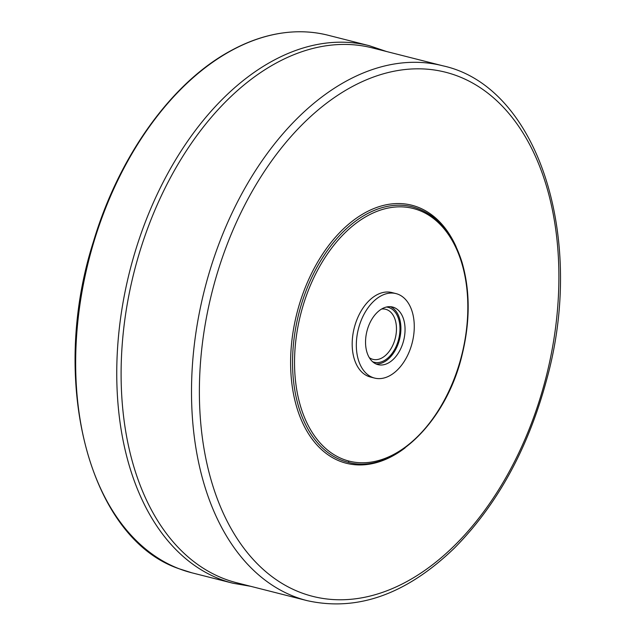 <?xml version="1.0" encoding="UTF-8"?>
<svg xmlns="http://www.w3.org/2000/svg" width="636" height="636" viewBox="0 0 636 636"><rect width="100%" height="100%" fill="white"/><g stroke="black" fill="none" stroke-linecap="round" stroke-linejoin="round"><path stroke-width="0.95" d="M376.623 364.205A29.709 18.937 -75.8 0 1 367.226 330.1A29.709 18.937 -75.8 0 1 392.611 307.037A29.709 18.937 -75.8 0 1 403.653 340.499A29.709 18.937 -75.8 0 1 377.991 364.635A29.709 18.937 -75.8 0 1 376.623 364.205M375.963 363.927A29.709 18.937 104.2 0 0 399.511 339.449A29.709 18.937 104.2 0 0 390.488 306.695M372.577 377.442A43.574 27.777 -75.8 0 1 358.799 327.421A43.574 27.777 -75.8 0 1 396.021 293.601A43.574 27.777 -75.8 0 1 412.223 342.677A43.574 27.777 -75.8 0 1 374.58 378.078A43.574 27.777 -75.8 0 1 372.577 377.442M374.58 378.078L370.438 377.021A43.574 27.777 -75.8 0 1 368.435 376.393A43.574 27.777 -75.8 0 1 354.657 326.363A43.574 27.777 -75.8 0 1 391.879 292.552L396.021 293.601M381.608 309.04A25.83 16.464 -75.8 0 1 385.647 309.279A25.83 16.464 -75.8 0 1 386.831 309.653A25.83 16.464 -75.8 0 1 395.004 339.306A25.83 16.464 -75.8 0 1 372.935 359.348A25.83 16.464 -75.8 0 1 369.278 357.631M372.577 361.709A28.326 18.054 104.2 0 0 398.009 341.532A28.326 18.054 104.2 0 0 389.423 307.745A28.326 18.054 104.2 0 0 386.457 307.037M307.061 600.623L236.656 582.751A275.889 175.878 -75.8 0 1 224.015 578.728A275.889 175.878 -75.8 0 1 136.756 262.016A275.889 175.878 -75.8 0 1 372.426 47.931L442.831 65.802A275.889 175.878 104.2 0 0 207.153 279.896A275.889 175.878 104.2 0 0 294.42 596.6A275.889 175.878 104.2 0 0 307.061 600.623C357.337 611.816 406.444 594.318 454.374 548.137C497.455 504.61 528.254 448.332 546.761 379.31C586.114 237.22 537.841 86.456 442.831 65.802M349.172 461.124A4.078 2.6 104.2 0 0 348.234 462.316M343.122 459.208A130.324 83.078 -75.8 0 1 332.731 246.689A130.324 83.078 -75.8 0 1 467.619 298.467A130.324 83.078 -75.8 0 1 343.122 459.208M179.09 568.751A277.28 176.76 -75.8 0 1 91.393 250.449A277.28 176.76 -75.8 0 1 328.248 35.282C311.624 31.085 294.412 30.639 276.628 33.947C260.919 36.904 245.305 42.684 229.779 51.301C171.299 83.181 118.853 156.416 93.524 241.33C48.551 381.505 89.064 538.12 178.994 568.727L191.794 572.79A277.28 176.76 -75.8 0 1 179.09 568.751M386.473 51.492L369.333 45.713A277.28 176.76 104.2 0 0 132.479 260.879A277.28 176.76 104.2 0 0 220.175 579.181A277.28 176.76 104.2 0 0 232.879 583.22L191.794 572.79M341.675 460.265A131.708 83.96 -75.8 0 1 300.025 309.072A131.708 83.96 -75.8 0 1 412.526 206.867C435.875 213.481 452.355 231.894 461.959 262.104C470.139 290.199 470.243 320.894 462.269 354.188C446.4 422.98 391.665 475.116 347.717 462.181A131.708 83.96 -75.8 0 1 341.675 460.265M456.147 246.824A133.091 84.842 104.2 0 0 314.645 267.438A133.091 84.842 104.2 0 0 340.236 461.323A133.091 84.842 104.2 0 0 405.108 447.871M300.176 592.362A270.348 172.34 -75.8 0 1 278.624 151.503A270.348 172.34 -75.8 0 1 558.456 258.916A270.348 172.34 -75.8 0 1 300.176 592.362M369.333 45.713L328.248 35.282M250.703 586.312L232.879 583.22"/></g></svg>
